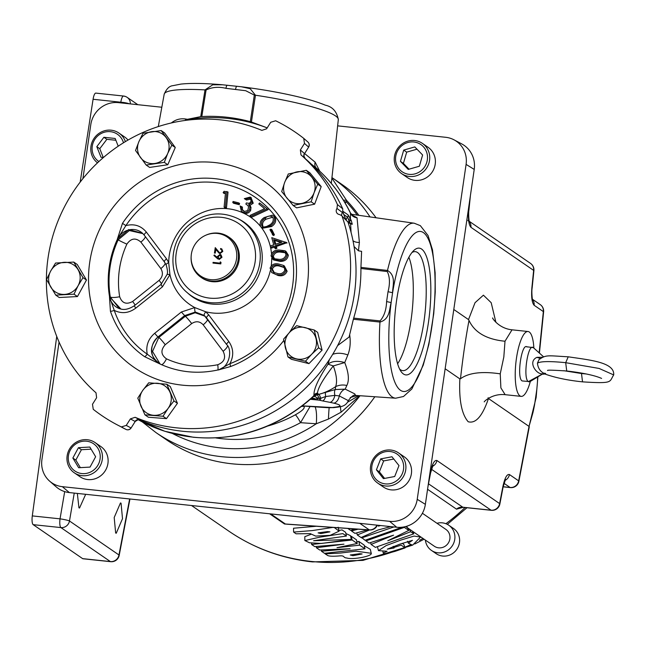 <?xml version="1.0" encoding="UTF-8"?>
<svg xmlns="http://www.w3.org/2000/svg" width="646" height="646" viewBox="0 0 646 646"><rect width="100%" height="100%" fill="white"/><g stroke="black" fill="none" stroke-linecap="round" stroke-linejoin="round"><path stroke-width="0.97" d="M414.272 532.457L413.125 532.579M377.474 546.831L378.467 550.642L386.195 545.555L400.883 540.072L414.07 536.067L420.578 537.052L412.568 545.216L408.329 543.165L412.455 540.322L399.793 544.198L387.293 549.165L394.1 548.01L393.349 547.679L401.166 545.119L405.139 547.897L395.368 551.248L385.137 554.09L383.264 553L387.099 551.248L378.467 550.642M463.198 507.328L456.512 509.169L427.563 489.28M290.748 524.471L284.49 523.995L269.64 513.788M407.957 528.791L408.538 528.525M350.649 536.406L351.311 536.269L356.422 539.781L357.238 543.504L336.994 547.671L359.652 545.151L358.837 541.429L364.158 545.087L364.982 548.809L324.478 553.315L321.433 551.224L321.417 550.061M356.85 541.728L358.837 541.429M370.32 549.326L371.135 553.049C373.598 556.012 352.797 559.993 346.91 558.015C342.461 557.676 345.473 555.455 339.562 555.899C332.238 556.537 328.039 556.246 326.973 555.011L325.14 553.88L340.369 553.057L356.091 551.167L371.24 553.283L370.32 549.326L364.312 545.765M346.434 536.043L313.617 540.734L351.311 539.394L321.409 543.464L309.482 542.777L304.855 540.549L320.117 537.101L342.848 533.612L346.434 536.043L345.61 532.32L342.033 529.89L338.924 530.487M310.928 534.347L304.799 536.681L304.855 540.549M351.311 539.394L350.487 535.671L345.844 533.499M316.379 526.264L293.542 528.226L293.615 532.078L312.389 530.568L332.811 527.419M405.139 547.897L403.782 544.36L402.143 543.343M334.289 527.516L339.077 531.182L330.154 535.348L315.692 536.099L310.29 533.636L296.054 533.798L293.615 532.078M49.661 481.165L56.186 486.858A26.066 24.831 -55.5 0 0 69.372 492.583L396.684 527.241A26.066 24.831 -55.5 0 0 425.367 504.348L474.221 169.422A26.066 24.831 -55.5 0 0 461.688 143.888L454.033 139.835A25.057 23.878 124.5 0 1 466.089 164.391L417.227 499.318A25.057 23.878 124.5 0 1 389.643 521.33L62.339 486.672A25.057 23.878 124.5 0 1 49.661 481.165A25.057 23.878 124.5 0 1 41.925 459.572L59.069 342.049M82.906 178.635L90.787 124.646A25.057 23.878 124.5 0 1 118.363 102.633L161.823 107.236M360.032 395.732A154.919 147.611 124.5 0 1 221.513 456.674A154.919 147.611 124.5 0 1 155.936 432.562L166.28 439.668A154.919 147.611 -55.5 0 0 231.857 463.788A154.919 147.611 -55.5 0 0 374.85 396.757M376.061 217.775A154.919 147.611 -55.5 0 0 341.726 184.296L331.939 177.569A154.919 147.611 124.5 0 1 370.005 216.911M401.602 173.604L407.255 177.497A18.346 17.482 -55.5 0 0 421.733 179.758A18.346 17.482 -55.5 0 0 435.065 165.093A18.346 17.482 -55.5 0 0 428.032 147.256L422.379 143.364A18.346 17.482 124.5 0 1 429.412 161.209A18.346 17.482 124.5 0 1 416.072 175.865A18.346 17.482 124.5 0 1 401.602 173.604A18.346 17.482 124.5 0 1 394.569 155.767A18.346 17.482 124.5 0 1 407.901 141.103A18.346 17.482 124.5 0 1 422.379 143.364M377.773 483.135L383.425 487.027A18.346 17.482 -55.5 0 0 396.273 489.668A18.346 17.482 -55.5 0 0 411.058 475.456A18.346 17.482 -55.5 0 0 404.202 456.779L398.542 452.894A18.346 17.482 124.5 0 1 405.397 471.572A18.346 17.482 124.5 0 1 390.612 485.784A18.346 17.482 124.5 0 1 377.773 483.135A18.346 17.482 124.5 0 1 370.917 464.458A18.346 17.482 124.5 0 1 385.702 450.246A18.346 17.482 124.5 0 1 398.542 452.894M74.314 472.824L79.975 476.708A18.346 17.482 -55.5 0 0 90.561 479.631A18.346 17.482 -55.5 0 0 107.301 466.267A18.346 17.482 -55.5 0 0 100.752 446.467L95.091 442.583A18.346 17.482 124.5 0 1 101.64 462.383A18.346 17.482 124.5 0 1 84.901 475.747A18.346 17.482 124.5 0 1 74.314 472.824A18.346 17.482 124.5 0 1 67.773 453.024A18.346 17.482 124.5 0 1 84.513 439.66A18.346 17.482 124.5 0 1 95.091 442.583M128.005 140.069A18.346 17.482 -55.5 0 0 124.581 136.944L118.929 133.052A18.346 17.482 124.5 0 1 125.364 141.627M337.632 125.857L445.667 137.291A25.057 23.878 124.5 0 1 454.033 139.835M97.522 162.84A18.346 17.482 124.5 0 1 92.233 141.749A18.346 17.482 124.5 0 1 111.16 130.193A18.346 17.482 124.5 0 1 118.929 133.052M123.475 142.782A16.513 15.73 -55.5 0 0 110.442 131.679A16.513 15.73 -55.5 0 0 93.234 142.5A16.513 15.73 -55.5 0 0 98.878 161.565M84.424 473.631A16.513 15.73 -55.5 0 0 100.235 456.472A16.513 15.73 -55.5 0 0 84.069 441.145A16.513 15.73 -55.5 0 0 68.258 458.297A16.513 15.73 -55.5 0 0 84.424 473.631M389.909 483.692A16.513 15.73 -55.5 0 0 403.532 464.724A16.513 15.73 -55.5 0 0 385.484 451.707A16.513 15.73 -55.5 0 0 371.862 470.676A16.513 15.73 -55.5 0 0 389.909 483.692M415.208 173.814A16.513 15.73 -55.5 0 0 427.087 153.724A16.513 15.73 -55.5 0 0 407.852 142.524A16.513 15.73 -55.5 0 0 395.974 162.622A16.513 15.73 -55.5 0 0 415.208 173.814M359.822 395.715L341.088 412.196L328.451 419.068L316.257 423.768L300.519 422.686A138.01 131.501 124.5 0 1 215.804 437.923M331.882 178.078L346.506 200.317L346.353 201.859A16.303 4.845 -43.1 0 1 345.117 202.997M352.078 215.07L357.036 217.767L359.386 242.379L358.433 250.785L361.599 251.351L360.944 267.371L387.487 270.456C396.507 275.777 392.55 286.073 392.59 292.735L391.153 302.586C389.255 308.909 390.136 319.181 379.961 322.071L353.378 319.245L353.677 318.115A163.067 155.379 -55.5 0 0 359.192 293.502A163.067 155.379 -55.5 0 0 360.92 268.486L360.944 267.371M428.443 322.459A63.728 17.184 -84 0 1 403.395 373.961A63.728 17.184 -84 0 1 400.972 371.418A63.728 17.184 -84 0 1 396.571 300.568A63.728 17.184 -84 0 1 413.779 250.519A63.728 17.184 -84 0 1 421.62 249.065A63.728 17.184 -84 0 1 428.443 322.459M399.616 369.068A59.812 16.126 96 0 0 400.463 369.754A59.812 16.126 96 0 0 402.716 370.626A59.812 16.126 96 0 0 424.551 317.146A59.812 16.126 96 0 0 417.566 252.529A59.812 16.126 96 0 0 415.313 251.665A59.812 16.126 96 0 0 411.954 252.538M397.605 363.771A59.812 16.126 96 0 0 412.124 311.469A59.812 16.126 96 0 0 408.878 257.294M353.378 319.245L349.082 337.05L337.632 345.57M354.056 246.554L358.433 250.785M313.447 396.571L314.489 396.345A7.631 6.977 -69.7 0 1 317.364 394.859L319.366 398.34L320.763 398.267A7.825 1.211 -104.7 0 0 318.938 394.472L318.817 394.391A32.615 31.073 124.5 0 1 317.436 394.738L335.258 389.546L335.629 386.647C337.374 381.826 336.606 374.922 333.312 365.919C323.404 378.596 318.115 387.657 317.444 393.091L317.436 394.738A7.631 7.09 -134.2 0 0 313.568 396.466L313.98 394.746C313.786 388.916 318.454 378.726 327.998 364.183L329.363 359.628M351.069 232.374L350.608 223.968L348.008 222.184M345.763 219.406A154.919 147.611 -55.5 0 0 342.776 211.88M342.945 211.347L348.008 214.819L350.415 218.849L350.487 213.01C342.073 195.795 330.768 180.896 316.58 168.299L311.227 164.052M345.618 219.277A154.919 147.611 -55.5 0 0 342.727 211.993L342.428 212.542L336.994 208.472L337.438 204.556L342.735 208.803L342.727 211.993M341.677 215.716A4.788 4.562 124.5 0 1 342.428 212.542M341.314 215.384L347.944 222.006L341.314 215.384L339.368 214.496A3.916 3.731 -55.5 0 1 336.994 208.472M139.374 419.787A156.227 148.863 -55.5 0 0 305.195 388.529A156.227 148.863 -55.5 0 0 347.944 222.006M342.735 208.803A156.227 148.863 -55.5 0 0 326.351 181.114A156.227 148.863 -55.5 0 0 306.156 159.409L305.267 158.641M300.979 154.895L300.366 149.953L304.428 153.49A3.916 3.763 -48.9 0 0 305.041 158.44L300.979 154.895A157.099 149.694 124.5 0 1 320.747 176.253A157.099 149.694 124.5 0 1 337.438 204.556M139.165 419.698L139.819 419.843A3.916 3.771 -61.6 0 0 135.071 421.426L130.379 418.891L135.119 417.3L139.819 419.843M342.307 216.903A157.099 149.694 124.5 0 1 300.648 383.708A157.099 149.694 124.5 0 1 135.119 417.3M135.192 421.499L131.073 428.015L135.192 421.499C138.05 419.617 139.496 419.06 139.528 419.835L138.971 419.617M121.949 427.353A170.899 162.84 -55.5 0 0 126.027 429.437A3.916 1.179 116.2 0 0 126.043 429.437L116.692 424.567A171.586 163.495 -55.5 0 1 93.25 409.322L92.491 404.259L96.609 397.734L96.004 392.792A157.099 149.694 124.5 0 1 71.633 194.349A157.099 149.694 124.5 0 1 261.864 130.387L266.604 128.796L270.731 122.272L275.648 120.762A171.586 163.495 -55.5 0 1 303.733 138.365L304.492 143.428L300.366 149.953M304.532 153.595L308.651 147.086L304.169 154.329L303.967 156.251L305.243 158.617M305.041 158.44L304.557 158.036M166.821 384.217L170.294 386.599L177.44 403.314L166.49 418.632L148.394 417.235L144.922 414.845L163.018 416.25L168.13 408.345L173.976 400.932L166.821 384.217L148.725 382.812L142.887 390.216L137.776 398.13L144.922 414.845M306.293 170.302L309.757 172.684L321.199 186.589L314.626 204.176L296.611 207.859L293.147 205.476L311.154 201.794L314.077 192.75L317.727 184.207L306.293 170.302L288.277 173.984L284.628 182.527L281.704 191.571L293.147 205.476M116.692 424.567A171.586 163.495 -55.5 0 0 121.335 426.925L126.253 425.415L130.379 418.891M161.161 130.565L164.625 132.955L175.276 147.506L167.79 164.738L149.646 167.427L146.182 165.045L164.318 162.356L167.702 153.49L171.812 145.124L161.161 130.565L143.016 133.254L138.914 141.619L135.531 150.494L146.182 165.045M73.773 262.082L77.245 264.464L86.467 280.025L77.463 296.554L59.23 297.515L55.766 295.133L73.991 294.172L78.134 285.653L83.003 277.643L73.773 262.082L55.548 263.043L50.679 271.062L46.536 279.573L55.766 295.133M314.206 330.001L317.671 332.383L322.071 350.164L308.95 363.633L291.427 359.313L287.954 356.931L305.477 361.243L311.671 354.266L318.599 347.782L314.206 330.001L296.684 325.681L289.755 332.165L283.562 339.15L287.954 356.931M144.639 356.697A3.916 1.187 124.7 0 0 147.231 354.17C145.705 345.893 148.192 338.94 154.685 333.304L157.882 336.946C148.612 347.257 149.371 356.293 160.16 364.053L144.639 356.697A98.79 94.13 124.5 0 1 123.984 336.832A98.79 94.13 124.5 0 1 110.434 311.291L109.465 296.764L110.304 297.047A97.199 92.612 124.5 0 1 118.145 239.836L117.378 239.052L122.482 223.338L125.873 225.607L117.378 239.052L128.715 229.556L142.596 233.327L144.252 235.184A3.916 1.13 143 0 0 144.3 235.233L164.334 261.824M177.44 403.314L173.976 400.932M166.49 418.632L163.018 416.25M321.199 186.589L317.727 184.207M314.626 204.176L311.154 201.794M126.253 425.415L130.96 427.927A3.916 3.771 -61.9 0 1 126.027 429.437L121.335 426.925M304.492 143.428L308.538 146.997A3.916 3.763 -48.6 0 0 307.932 142.055L303.886 138.494M122.482 223.338A98.79 94.13 124.5 0 1 277.74 214.109A98.79 94.13 124.5 0 1 230.404 366.581L219.882 369.528C198.984 374.446 179.079 372.629 160.176 364.061L147.231 354.17A95.237 90.747 -55.5 0 1 114.253 310.395A3.916 0.969 161 0 1 110.434 311.291M167.79 164.738L164.318 162.356M175.276 147.506L171.812 145.124M86.467 280.025L83.003 277.643M77.463 296.554L73.991 294.172M322.071 350.164L318.599 347.782M308.95 363.633L305.477 361.243M126.043 429.437L126.043 429.437A3.916 3.916 0 0 0 131.073 428.015M170.035 392.324A16.303 15.536 124.5 0 1 168.13 408.345A16.303 15.536 124.5 0 1 153.611 415.297A16.303 15.536 -55.5 0 1 140.981 406.237A16.303 15.536 124.5 0 1 142.887 390.216A16.303 15.536 124.5 0 1 157.414 383.264A16.303 15.536 124.5 0 1 170.035 392.324M311.647 177.004A16.303 15.536 124.5 0 1 314.077 192.75A16.303 15.536 124.5 0 1 301.787 203.385A16.303 15.536 -55.5 0 1 287.058 198.274A16.303 15.536 124.5 0 1 284.628 182.527A16.303 15.536 124.5 0 1 296.918 171.893A16.303 15.536 124.5 0 1 311.647 177.004M120.059 308.836A16.303 15.585 111.8 0 1 118.904 308.425L120.939 309.054L109.465 296.764L114.253 310.395C121.658 313.972 128.82 313.229 135.741 308.166L134.279 305.776L160.967 284.474L162.429 286.856L135.741 308.166M118.904 308.425L118.904 308.425A16.303 15.585 111.8 0 1 109.545 296.772A97.296 92.709 -55.5 0 1 117.443 239.141A16.303 15.286 132.9 0 1 142.629 233.359L142.629 233.359A16.303 15.286 132.9 0 1 142.645 233.376L144.219 235.128M230.404 366.581A3.916 0.703 69.4 0 0 229.911 363.69A95.237 90.747 -55.5 0 0 275.535 216.701A95.237 90.747 -55.5 0 0 125.873 225.607C134.198 223.508 141.038 225.696 146.4 232.156A3.916 1.13 143 0 0 144.252 235.184L164.367 261.88A3.916 1.13 143 0 0 164.415 261.929L166.175 264.933A3.916 1.026 156.2 0 1 166.103 264.828C167.516 269.398 167.847 272.62 167.088 274.502L160.967 284.474M218.929 369.754L229.911 363.69C233.949 355.914 233.602 348.549 228.854 341.597A3.916 1.13 -37 0 0 226.706 344.625L206.591 317.921A3.916 1.13 -37 0 1 208.739 314.901L228.854 341.597M159.982 363.964A16.303 15.254 117.4 0 1 159.683 363.819L159.683 363.819A16.303 15.254 117.4 0 1 157.947 336.978L158.827 337.438L185.305 316.306L195.157 312.737L205.105 316.233M226.673 344.568L204.249 315.466L195.358 312.05L184.57 315.636L157.947 336.978M167.702 153.49A16.303 15.536 124.5 0 1 154.887 163.454A16.303 15.536 -55.5 0 1 140.489 157.519A16.303 15.536 124.5 0 1 138.914 141.619A16.303 15.536 124.5 0 1 151.721 131.663A16.303 15.536 124.5 0 1 166.119 137.59A16.303 15.536 124.5 0 1 167.702 153.49M78.021 269.616A16.303 15.536 124.5 0 1 78.134 285.653A16.303 15.536 124.5 0 1 64.511 294.398A16.303 15.536 -55.5 0 1 50.784 287.099A16.303 15.536 124.5 0 1 50.679 271.062A16.303 15.536 124.5 0 1 64.293 262.316A16.303 15.536 124.5 0 1 78.021 269.616M316.039 338.641A16.303 15.536 124.5 0 1 311.671 354.266A16.303 15.536 124.5 0 1 296.353 358.837A16.303 15.536 -55.5 0 1 285.395 347.79A16.303 15.536 124.5 0 1 289.755 332.165A16.303 15.536 124.5 0 1 305.082 327.587A16.303 15.536 124.5 0 1 316.039 338.641M195.358 312.05A3.916 1.017 -87.4 0 1 194.761 307.561L205.783 311.792L208.739 314.901M119.244 308.554L110.304 297.047A7.825 1.688 -9.4 0 0 119.671 296.732C122.062 303.265 126.39 304.847 132.64 301.472A7.825 0.719 -128.6 0 1 135.135 305.09M142.919 233.642L129.329 230.549L118.145 239.836A7.825 0.428 -155.4 0 0 126.874 244.131A89.374 85.159 -55.5 0 0 119.671 296.732M225.43 193.453L223.887 193.372L223.153 192.581L224.057 191.321L228.038 192.032L226.48 207.98L224.929 207.899L224.097 207.1L225.502 192.71L223.153 192.581M239.214 204.685L233.594 203.256L232.778 202.489L233.069 201.463L238.439 202.82L239.585 203.393L239.214 204.685L238.148 203.845L232.778 202.489M250.6 199.105L246.506 200.034L244.309 198.637L250.18 197.095L252.126 202.497L253.224 203.224L249.954 205.363L251.003 207.398L250.648 210.426C248.88 213.237 246.514 214.06 243.55 212.897L241.386 211.307L240.142 205.961L242.411 207.091L242.444 209.635L244.261 211.484M251.028 197.547L253.224 203.224M247.886 205.525L245.843 204.039L246.392 202.925L248.758 203.353L250.527 202.481L251.116 200.22L249.413 198.169L250.333 198.968M264.577 208.69L258.812 203.95L259.595 202.965L268.163 209.627L251.375 217.379L250.01 215.441L264.626 208.674L258.812 203.95M271.57 226.544L262.316 228.264L260.79 226.803C259.296 223.112 260.459 220.011 264.287 217.508L272.531 215.126L275.01 216.911C276.569 220.754 275.43 223.968 271.57 226.544L270.512 225.769L261.428 227.489M272.531 215.126L275.01 216.911M280.316 261.412L273.46 259.918L271.037 255.881C271.893 251.883 274.534 249.929 278.967 250.002L284.838 250.737L287.252 254.556L288.366 255.218C287.494 259.369 284.805 261.436 280.316 261.412L279.33 260.604L272.572 259.135M284.838 250.737L285.887 251.286L288.366 255.218M277.958 275.446L271.691 272.564L270.101 268.05C271.821 264.319 274.8 263.019 279.056 264.133L283.271 265.345L286.008 270.545L287.115 271.239C285.33 275.123 282.278 276.52 277.958 275.446L271.691 272.564M283.271 265.345L284.313 265.894L287.115 271.239M270.545 247.24L270.198 245.973L273.726 244.834L271.772 237.663L286.921 242.726L276.415 246.473L276.916 248.314L275.462 248.791L274.074 246.102L270.545 247.24L271.425 248.088L274.356 247.135M271.893 229.669L274.453 234.91L273.282 235.54L269.915 229.677L270.852 229.177L271.893 229.669M226.754 344.673A3.916 1.13 -37 0 1 226.706 344.625C232.495 349.494 229.782 367.501 218.267 369.988M161.217 364.594A7.825 2.342 114.7 0 0 166.45 358.829A89.374 85.159 -55.5 0 0 217.742 364.74C224.38 362.075 226.173 357.593 223.128 351.279L203.175 324.801A7.825 2.261 143 0 0 207.616 319.285M217.912 369.988A7.825 1.704 78.9 0 0 217.742 364.74M160.103 364.021L152.529 351.432L158.827 337.438A7.825 0.719 51.4 0 1 165.223 344.714C160.491 350.116 160.894 354.815 166.45 358.829M146.4 232.156L166.515 258.852L168.703 262.575L169.938 274.615A3.916 0.484 -168.4 0 0 167.088 274.502M132.64 301.472L159.118 280.34A7.825 0.719 -128.6 0 1 161.597 283.941M145.318 236.589A7.825 2.261 -37 0 1 140.876 242.105C135.7 237.502 131.033 238.172 126.874 244.131M165.263 263.205A7.825 2.261 -37 0 1 160.83 268.591L140.876 242.105M226.916 191.482L225.381 207.172L226.48 207.98M225.381 207.172L224.097 207.1M238.439 202.82L238.148 203.845M249.413 198.169L245.512 199.202L246.506 200.034M245.512 199.202L244.309 198.637M252.126 202.497L248.718 204.588L249.954 205.363M248.718 204.588L249.897 206.76L251.003 207.398M249.897 206.76L249.55 209.7L250.648 210.426M249.55 209.7C247.83 212.437 245.528 213.237 242.63 212.098L243.55 212.897M242.63 212.098L241.386 211.307M241.281 206.502L241.338 209.021L242.444 209.635M241.338 209.021L243.227 210.943L244.616 211.347L246.78 210.911L247.943 209.934L248.557 206.777L247.725 205.347L245.843 204.039M259.595 202.965L268.163 209.627M266.935 208.933L250.462 216.531M273.92 216.321C275.462 220.052 274.324 223.201 270.512 225.769M287.252 254.556C286.42 258.594 283.78 260.613 279.33 260.604M260.572 226.48A53.206 50.695 124.5 0 0 203.563 212.082A53.206 50.695 124.5 0 0 168.703 262.575A3.916 1.026 156.2 0 0 166.103 264.828L164.367 261.88A3.916 1.13 143 0 1 166.515 258.852M206.639 317.977A3.916 1.13 -37 0 1 206.591 317.921L204.249 315.466A3.916 1.187 -50.3 0 1 205.783 311.792A53.206 50.695 124.5 0 0 270.327 270.682M286.008 270.545C284.288 274.324 281.293 275.689 277.005 274.639M285.831 242.161L287.002 243.041M285.863 242.282L275.277 245.714L276.415 246.473M275.277 245.714L275.777 247.555L276.916 248.314M275.777 247.555L274.574 247.943M270.852 229.177L273.298 234.183L274.453 234.91M273.298 234.183L272.362 234.684M227.562 345.885A7.825 2.261 -37 0 1 223.128 351.279M203.175 324.801C199.816 321.224 195.988 320.82 191.701 323.581A7.825 0.719 51.4 0 0 185.305 316.306L181.373 312.002L194.761 307.561A53.206 50.695 124.5 0 1 178.805 293.922A53.206 50.695 124.5 0 1 169.938 274.615L162.429 286.856M272.862 217.234C270.173 215.384 267.549 215.78 264.981 218.413C261.864 220.31 260.847 222.83 261.913 225.971L263.318 227.029L265.086 227.239L269.834 224.856C272.895 222.902 273.904 220.359 272.862 217.234L272.402 216.741M278.975 251.237C275.422 251.036 273.161 252.57 272.2 255.84L272.757 257.536L274.065 258.699L279.258 259.377C282.795 259.506 285.048 257.948 286.033 254.71L285.193 252.651L283.336 251.488L278.975 251.237L279.96 252.045C276.44 251.867 274.219 253.353 273.306 256.494L274.615 258.933M273.557 272.313L277.207 273.42C280.59 274.372 283.118 273.371 284.789 270.408L284.45 268.187L283.578 267.097L278.781 265.345C275.406 264.319 272.887 265.296 271.215 268.276L273.46 272.265M273.597 239.577L274.93 244.446L281.785 242.218L273.597 239.577L274.776 240.457L275.785 244.164M272.83 217.193L266.039 219.188C262.962 221.085 261.953 223.54 262.995 226.56L263.511 227.093M261.913 225.971L262.995 226.56M272.2 255.84L273.306 256.494M285.274 252.748L279.96 252.045M283.982 267.501L279.734 266.152C276.383 265.151 273.92 266.095 272.329 268.97L274.372 272.749M271.215 268.276L272.329 268.97M281.018 242.468L274.776 240.457M205.581 235.322L206.082 235.096A24.451 23.296 124.5 0 1 218.259 233.125A24.451 23.296 124.5 0 1 228.611 236.937L229.516 237.558A24.451 23.296 124.5 0 1 237.599 265.772A24.451 23.296 124.5 0 1 212.171 281.672A24.451 23.296 124.5 0 1 201.818 277.869L200.914 277.239A24.451 23.296 124.5 0 1 191.119 256.874L191.151 256.325A23.579 22.465 -55.5 0 0 210.572 279.629A23.579 22.465 -55.5 0 0 236.525 258.917A23.579 22.465 -55.5 0 0 217.314 233.424A23.579 22.465 -55.5 0 0 205.581 235.322A23.579 22.465 -55.5 0 0 191.151 256.325M228.611 236.937A24.451 23.296 124.5 0 1 236.694 265.151A24.451 23.296 124.5 0 1 211.266 281.05A24.451 23.296 124.5 0 1 200.914 277.239M219.212 259.474L213.899 255.485L214.367 254.952L217.218 257.512L217.282 256.664L219.955 254.459L221.005 254.839L221.974 257.253L219.212 259.474M220.197 252.82L222.03 251.254L221.344 249.542L220.504 249.211L220.609 248.5L221.812 248.944L222.83 251.375L220.157 253.547L219.051 253.143L215.796 249.413L215.255 253.127L214.456 253.046L215.247 247.62L219.374 252.513L220.278 252.877L222.03 251.254M220.1 263.108L220.278 261.88L221.013 262.429L220.795 263.907L212.986 263.084L213.091 262.365L220.181 263.164L220.359 261.937M217.855 258.949L213.899 255.485M213.979 255.541L214.44 255.017M217.282 256.664L217.218 257.512M217.363 256.72L219.955 254.459M220.036 254.516L221.045 254.863M222.119 251.31L221.384 249.566M220.593 249.235L220.609 248.5M220.69 248.549L221.853 248.968M219.091 253.167L215.796 249.413M214.545 253.054L215.32 247.709M219.414 252.546L220.278 252.877M213.075 263.092L213.091 262.365M213.172 262.421L220.181 263.164M218.728 258.545L219.446 258.82L221.255 257.189L219.963 255.235M221.255 257.189L219.882 255.178L220.544 255.428M219.446 258.82L221.174 257.132M219.882 255.178L218.065 256.882L219.365 258.763L218.76 258.578M350.633 223.621L349.171 221.4A2.019 0.565 -31.6 0 1 351.271 220.609L352.288 224.243L350.608 223.968A2.019 1.93 124.5 0 0 349.906 223.048L351.351 223.597A2.019 1.728 102.6 0 1 352.288 224.243M353.677 318.115L380.082 320.909C384.112 316.33 386.284 309.878 386.599 301.553L388.028 291.709C390.119 283.626 389.869 276.908 387.277 271.554L360.92 268.486M349.672 334.79C350.77 342.299 350.164 349.018 347.855 354.961L344.73 362.567C348.711 372.669 349.413 380.308 346.837 385.476L345.214 389.134L354.783 393.89L355.566 395.425C354.274 394.31 351.852 396.046 348.291 400.625L339.287 395.925A7.825 4.57 -65.7 0 1 345.214 389.134L335.258 389.546A7.825 3.674 -110.3 0 0 334.862 395.384L339.287 395.925A7.825 4.708 -77.2 0 1 333.732 403.144L329.953 402.337A7.825 4.118 -78.3 0 0 334.862 395.384L325.705 396.515A7.825 1.462 -106.6 0 1 325.495 392.663M171.279 122.974L172.442 122.126C176.883 119.017 181.849 118.089 187.34 119.324L200.736 116.635L205.024 89.891L212.728 84.804L222.523 84.779L241.418 86.774L250.212 88.728L255.469 95.228L251.423 122.005L250.317 121.682L254.322 95.083L245.714 90.715L225.955 88.332C218.808 86.564 212.187 87.105 206.09 89.972L201.81 116.546L200.736 116.635M267.202 127.851L251.423 122.005M304.589 153.514L315.151 162.17L319.73 171.174M172.442 122.126A16.303 12.169 -122 0 1 172.434 122.716M267.161 127.916A163.067 155.379 -55.5 0 0 185.459 119.881L187.34 119.324M313.544 396.483A7.631 7.017 -130.9 0 1 313.617 396.418L313.617 396.418A7.631 7.017 -130.9 0 1 317.356 394.843M313.617 396.418L313.512 396.515C278.587 427.563 238.552 441.153 193.396 437.269L164.835 431.286L138.196 419.698A154.919 147.611 -55.5 0 0 193.097 437.156A154.919 147.611 -55.5 0 0 314.231 395.368A7.631 7.268 153.5 0 1 317.662 393.64M313.98 394.746A7.631 7.203 165.8 0 1 317.444 393.091A48.345 13.033 -84 0 0 318.817 394.391A56.751 54.07 124.5 0 0 335.629 386.647A16.303 14.696 -159.4 0 1 346.837 385.476M333.312 365.919L327.998 364.183C331.939 361.082 337.511 360.541 344.73 362.567L333.312 365.919M332.658 354.396A16.303 9.609 -161.8 0 1 347.855 354.961M357.19 395.538L350.245 397.524M343.365 200.099A16.303 2.915 -174.4 0 0 346.506 200.317A147.361 140.416 -55.5 0 1 358.805 215.312M344.366 201.73A16.303 2.907 -174.4 0 0 346.353 201.859A146.198 139.302 124.5 0 1 357.214 215.086M315.143 406.851A16.303 3.965 -86.2 0 1 316.257 423.768A147.361 140.416 -55.5 0 1 220.641 447.928A147.361 140.416 -55.5 0 1 172.377 433.458M310.104 406.495L300.519 422.686A7.825 1.114 -118.6 0 0 295.343 414.821C302.562 410.735 305.372 407.892 303.79 406.302L301.666 406.423M329.177 407.731A16.303 0.743 -88.3 0 0 328.451 419.068M340.563 406.657A16.303 3.658 -108.8 0 0 341.088 412.196M310.556 399.171A7.825 5.766 -93.1 0 1 311.049 399.268L315.644 399.075L317.921 398.154L319.366 398.34L319.277 400.165L310.411 399.293M314.489 396.345L317.921 398.154A3.916 0.807 -81.8 0 1 317.097 399.898M320.416 400.294L320.763 398.267L325.705 396.515A7.825 3.052 -80 0 1 322.54 400.916L319.277 400.165M302.393 405.866L332.141 407.529A7.825 6.177 85.2 0 0 333.651 407.634L338.238 407.077A7.825 6.84 80.7 0 0 338.246 407.077A7.825 6.84 80.7 0 0 338.561 407.012M327.134 407.545A7.825 2.85 93 0 0 327.587 407.666L333.651 407.634M329.807 407.618A7.825 4.748 89.8 0 0 330.695 407.755M332.141 407.529L336.663 406.948A7.825 6.904 80 0 0 338.884 406.964L341.476 406.447A7.825 7.203 75.7 0 0 341.484 406.447C344.77 405.648 347.039 403.71 348.291 400.625M311.291 398.517A7.825 5.321 -121.4 0 1 315.644 399.075L315.652 399.721M315.151 162.17A7.825 5.644 -51.3 0 0 316.314 168.065A154.919 147.611 -55.5 0 1 350.762 213.794A7.825 7.607 9.9 0 0 357.036 217.767M351.061 220.221A2.019 0.557 150.4 0 0 348.905 220.956L348.493 219.47L350.415 218.849L351.271 220.609M359.386 242.379A7.825 5.661 -2.6 0 1 352.999 240.716M386.599 301.553L391.153 302.586A80.435 21.689 96 0 0 400.447 390.273A80.435 21.689 96 0 0 432.069 325.277A80.435 21.689 96 0 0 423.445 232.633A80.435 21.689 96 0 0 392.59 292.727L388.028 291.709M250.317 121.682A163.067 155.379 -55.5 0 0 226.342 117.176A163.067 155.379 -55.5 0 0 201.81 116.546M235.572 89.35A3.916 1.05 -83.8 0 1 236.953 86.265A3.916 1.05 -83.8 0 1 237.066 86.298M225.955 88.332A3.916 1.058 -84.1 0 1 227.319 85.248A3.916 1.058 -84.1 0 1 227.432 85.28M348.493 219.47L347.54 217.104L343.914 214.617M419.343 166.24L422.621 155L414.805 146.925L403.718 150.098L400.439 161.347L408.256 169.413L419.343 166.24M416.993 149.194L406.681 152.141L403.411 163.381L409.031 169.187M403.411 163.381L400.439 161.347M406.681 152.141L403.718 150.098M394.706 476.514L398.986 465.58L391.977 456.77L380.688 458.886L376.416 469.82L383.417 478.629L394.706 476.514M393.769 459.031L383.659 460.929L379.38 471.863L384.596 478.411M379.38 471.863L376.416 469.82M383.659 460.929L380.688 458.886M90.052 467.09L95.64 456.738L89.834 447.04L78.441 447.686L72.853 458.038L78.659 467.736L90.052 467.09M91.11 449.172L81.412 449.729L75.824 460.081L80.346 467.639M75.824 460.081L72.853 458.038M81.412 449.729L78.441 447.686M118.218 146.198L115.166 138.47L103.901 137.275L96.811 146.666L100.986 157.244L103.425 157.503M115.876 140.271L106.873 139.318L99.775 148.701L103.247 157.487M99.775 148.701L96.811 146.666M106.873 139.318L103.901 137.275M488.11 397.71L488.465 398.525L529.042 426.408L532.926 412.689A194.898 185.709 -55.5 0 0 534.597 404.606L536.778 389.651A194.898 185.709 -55.5 0 0 537.48 381.463L537.601 377.232M488.465 398.525C482.465 416.145 475.714 423.889 468.188 421.741C461.64 414.223 458.862 399.931 459.863 378.879L445.142 368.761M428.904 480.107L430.341 472.573C432.263 463.844 434.451 459.823 436.914 460.509L499.624 503.589L502.871 486.6C504.792 477.878 506.981 473.857 509.444 474.544L518.657 480.866L529.042 426.408L536.14 397.524L537.868 377.086M453.791 309.482L468.512 319.592L475.028 302.708L483.418 295.174L491.194 302.708L495.886 322.265M459.863 378.879L460.493 378.742C462.883 357.286 465.726 337.85 469.004 320.424L468.512 319.592M428.508 483.822L462.94 507.304L461.745 507.336L462.245 507.15M270.682 513.901L285.387 524.003L287.252 524.229M430.341 472.573A7.825 1.276 10.8 0 1 430.575 472.977L427.878 487.1M456.512 509.169A7.825 7.461 -55.5 0 1 462.504 507.175L491.057 510.203A7.825 7.461 124.5 0 0 499.624 503.589A7.825 1.276 10.8 0 1 499.867 503.993L503.105 487.011L505.568 479.316L504.566 480.164M502.871 486.6A7.825 1.276 10.8 0 1 503.105 487.011M503.153 486.745L510.082 487.48A7.825 7.461 124.5 0 0 518.657 480.866A7.825 1.276 10.8 0 1 518.891 481.27L529.284 426.796M492.688 317.977C491.646 317.21 498.381 328.451 512.02 329.815L505.002 341.233L503.823 357.004L500.238 373.848C481.948 371.143 468.705 372.782 460.493 378.742M500.238 373.848L500.884 387.891L505.156 394.682C491.808 393.228 483.2 402.369 484.33 401.844M505.002 341.233C486.575 339.425 474.576 332.488 469.004 320.424M530.334 381.406A32.615 8.794 -84 0 1 521.169 396.378A32.615 8.794 -84 0 1 516.445 358.336A32.615 8.794 -84 0 1 528.032 331.511A32.615 8.794 -84 0 1 533.871 348.121M539.152 352.845L543.351 311.59A7.825 0.904 5.8 0 1 543.609 311.856L539.41 353.079M532.433 299.243L540.25 304.613A7.825 7.461 -55.5 0 1 543.351 311.59L534.137 305.267C531.941 302.788 531.19 296.934 531.884 287.72A7.825 0.904 5.8 0 1 532.143 287.987C531.351 292.121 532.514 301.48 532.659 300.019L531.892 298.993M531.884 287.72L533.644 270.399A7.825 0.904 5.8 0 1 533.903 270.666L532.143 287.987M469.222 221.287L530.552 263.423A7.825 7.461 -55.5 0 1 533.644 270.399L470.934 227.311C468.738 224.832 467.987 218.986 468.673 209.772A7.825 0.904 5.8 0 1 468.931 210.039C468.148 214.173 469.311 223.532 469.448 222.071L467.841 220.334M405.664 526.547L434.33 546.241A10.207 9.73 -55.5 0 0 438.65 547.832A10.207 9.73 -55.5 0 0 449.261 541.195A10.207 9.73 -55.5 0 0 445.893 529.413L422.395 513.271M436.954 523.276A15.286 14.567 124.5 0 1 442.292 522.848A15.286 14.567 124.5 0 1 448.768 525.222A15.286 14.567 124.5 0 1 453.823 542.866A15.286 14.567 124.5 0 1 437.923 552.806A15.286 14.567 124.5 0 1 431.455 550.424A15.286 14.567 124.5 0 1 425.391 540.096M431.455 550.424L436.171 553.67A15.286 14.567 -55.5 0 0 442.639 556.044A15.286 14.567 -55.5 0 0 458.539 546.104A15.286 14.567 -55.5 0 0 453.484 528.468L448.768 525.222M56.735 336.413L32.3 515.904L60.038 518.843A7.825 0.751 9.7 0 1 69.485 520.983A7.825 7.461 124.5 0 1 60.918 527.588L33.18 524.657A7.825 2.108 -84 0 1 32.3 515.904M129.192 103.78A7.825 1.421 -173.1 0 0 120.818 102.213L93.081 99.274L80.185 182.091M74.25 493.1L69.485 520.983L118.961 554.971A7.825 1.276 10.8 0 1 119.195 555.374L129.951 498.995M129.644 498.962L118.961 554.971A7.825 7.461 124.5 0 1 110.385 561.576A7.825 2.108 -84 0 0 110.684 561.689L82.938 558.758A7.825 2.108 -84 0 1 82.648 558.637L110.385 561.576L60.918 527.588A7.825 2.108 -84 0 1 60.038 518.843L64.689 491.614M93.081 99.274A7.825 2.108 -84 0 1 95.818 93.105L123.564 96.036A7.825 2.108 -84 0 0 120.818 102.213L120.737 102.884M527.104 346.983C521.661 342.089 516.404 378.144 522.146 380.938L529.962 381.625L543.246 373.582C537.302 375.883 526.902 361.825 536.971 357.327L542.487 357.254M33.18 524.657L82.648 558.637M115.658 533.031L116.24 533.257L122.506 518.69L121.052 503.161L120.471 502.943L114.197 517.511L115.658 533.031M77.342 493.431L78.949 507.821L79.531 508.039L85.676 494.311M533.733 348L533.338 347.645C527.903 342.751 522.638 378.782 528.388 381.6L529.034 381.851M537.448 363.125C540.557 361.267 549.964 361.122 565.694 362.681L568.23 356.81C547.469 355.68 546.322 354.541 538.998 359.628L537.448 363.125C538.506 374.276 548.971 374.519 544.659 373.17M533.539 347.806L543.625 356.867L533.338 347.645L526.45 346.732M352.991 555.681L350.261 554.979L359.725 553.695L362.107 553.961L352.991 555.681M320.828 533.58L318.098 532.877L327.538 531.601L329.936 531.86L320.828 533.58L320.699 532.579M359.652 545.151L364.982 548.809M321.433 551.224L350.124 548.761L319.697 550.029L316.37 547.743L316.346 546.564M316.37 547.743L343.963 544.174L314.699 546.597L311.638 544.489L311.606 543.108M311.638 544.489L352.135 539.999L351.311 536.269M352.135 539.999L357.238 543.504M410.646 531.706L413.755 533.846L375.383 547.372L371.087 544.417L393.559 535.171L369.092 543.068L365.959 540.912L404.331 527.37L408.773 530.414L387.794 540.775L410.646 531.706L409.314 529.058M408.773 530.414L407.077 527.047M413.755 533.846L412.431 531.198M371.087 544.417L370.61 542.664M365.959 540.912L365.741 540.096M404.331 527.37L404.097 526.91M402.216 527.209L365.03 540.274L361.461 537.383M361.607 537.916L393.931 526.95M355.348 528.993L350.487 530.285L347.847 528.468M380.001 525.481L378.354 526.119L380.599 525.537M390.693 526.611L378.12 529.978L361.049 537.545L357.286 534.953L356.737 532.918M357.286 534.953L369.56 529.986M367.582 529.849L354.969 533.362L351.481 530.964L351.246 530.091M351.481 530.964L358.078 529.187M411.672 545.442L362.971 560.381L312.486 561.907C281.914 558.564 254.007 548.301 228.765 531.101A194.898 185.709 -55.5 0 0 311.259 561.439A194.898 185.709 -55.5 0 0 391.113 552.451M404.88 547.227A194.898 185.709 -55.5 0 0 410.654 544.667M419.585 540.266A194.898 185.709 -55.5 0 0 422.977 538.441M445.893 523.712A194.898 185.709 -55.5 0 0 465.055 507.53M338.972 530.947L338.149 527.225M387.277 271.554A3.916 0.929 -83.4 0 1 387.487 270.456A87.985 23.724 -84 0 1 414.215 223.217L351.262 214.238M414.215 223.217L420.352 225.656L428.056 235.556L432.489 249.873L435.129 272.693L435.243 291.992L433.741 313.681L428.871 344.318L423.235 365.184L411.833 388.997L403.5 396.499L395.683 398.202A87.985 23.724 -84 0 1 392.138 396.902A87.985 23.724 -84 0 1 379.961 322.071A3.916 0.921 96.1 0 1 380.082 320.909M283.804 340.482A113.591 108.237 124.5 0 1 110.095 344.407A113.591 108.237 124.5 0 1 133.06 186.993A113.591 108.237 124.5 0 1 286.889 203.28A113.591 108.237 124.5 0 1 289.513 332.407M154.685 333.304L181.373 312.002M188.866 294.067A45.382 43.242 -55.5 0 0 244.463 294.269A45.382 43.242 -55.5 0 0 253.636 231.381A45.382 43.242 -55.5 0 0 239.957 219.705L238.108 218.728A45.139 43.007 124.5 0 1 242.589 292.896A45.139 43.007 124.5 0 1 187.292 292.686L188.866 294.067M261.186 227.263A53.206 50.695 124.5 0 1 261.614 227.82A53.206 50.695 124.5 0 1 270.206 245.973M270.303 246.352A53.206 50.695 124.5 0 1 271.498 253.652M271.724 258.142A53.206 50.695 124.5 0 1 271.231 265.74M239.391 289.255A41.231 39.285 -55.5 0 0 247.725 232.124A41.231 39.285 -55.5 0 0 191.894 226.205A41.231 39.285 -55.5 0 0 183.561 283.344A41.231 39.285 -55.5 0 0 239.391 289.255M159.118 280.34C162.784 276.746 163.357 272.838 160.83 268.591M191.701 323.581L165.223 344.714M264.981 218.413L266.039 219.188M278.781 265.345L279.734 266.152M206.09 89.972A3.916 0.67 -170.9 0 0 205.024 89.891A87.985 12.242 -171.7 0 0 164.189 94.219L158.302 126.568M164.189 94.219C166.482 88.825 169.381 85.983 172.87 85.676L180.888 84.093C190.933 83.027 204.814 83.253 222.523 84.779L241.418 86.774C263.326 89.528 283.214 93.113 301.093 97.538C311.122 100.049 319.172 102.593 325.253 105.161C332.472 106.703 336.832 111.524 338.318 119.623A87.985 12.242 -171.7 0 0 255.469 95.228A3.916 0.678 8.6 0 0 254.322 95.083M321.474 407.198A7.825 2.075 94 0 0 321.781 407.311L327.587 407.666M336.663 406.948L338.69 406.552C341.435 405.72 339.78 404.582 333.732 403.144M329.953 402.337L322.54 400.916M336.114 407.045A7.825 6.84 80.7 0 0 338.238 407.077M338.69 406.552A7.825 7.203 75.7 0 0 341.476 406.447M267.945 425.964A130.46 124.307 -55.5 0 0 295.343 414.821M346.304 219.898A3.916 3.731 124.5 0 1 347.54 217.104A2.019 1.93 124.5 0 0 348.008 214.819M348.905 220.956A1.89 1.801 -55.5 0 0 349.171 221.4L348.905 220.956M69.372 492.583L62.339 486.672M396.684 527.241L389.643 521.33M425.367 504.348L417.227 499.318M474.221 169.422L466.089 164.391M287.131 524.221L369.585 529.986A7.825 2.059 -86 0 1 369.278 529.873L285.387 524.003A7.825 7.461 -55.5 0 0 284.49 523.995M376.981 525.158A7.825 7.461 -55.5 0 1 369.278 529.873L359.757 523.333M468.673 209.772L469.456 202.085M436.914 460.509A7.825 7.461 124.5 0 1 432.473 466.38M462.94 507.304L491.348 510.316A7.825 2.108 -84 0 1 491.057 510.203L431.455 469.254M509.444 474.544A7.825 7.461 124.5 0 1 505.002 480.414M503.137 486.826L510.38 487.593A7.825 2.108 -84 0 1 510.082 487.48L503.985 483.289M534.137 305.267A7.825 7.461 -55.5 0 0 532.538 299.671M470.934 227.311A7.825 7.461 -55.5 0 0 469.335 221.723M123.854 96.149A7.825 7.461 124.5 0 1 127.173 97.368L127.173 97.368A7.825 7.461 124.5 0 1 130.306 103.901M543.246 373.582L528.388 381.6M540.403 358.53L536.971 357.327M568.23 356.81L568.23 356.81C590.137 360.088 614.742 362.293 613.7 374.922L599.117 368.454L565.694 362.681L566.72 370.998C579.422 372.387 593.94 374.979 601.596 378.419M563.91 370.723L581.497 373.533L581.562 373.105M542.915 374.187L544.949 374.026C555.334 377.732 567.858 380.341 582.53 381.859L581.497 373.533L585.97 373.945M382.916 551.708L383.264 553M338.262 527.467L339.077 531.182M414.732 544.005L424.099 539.216M447.323 524.358L466.969 507.732M228.765 531.101L191.531 505.519M155.936 432.562L142.33 421.935M308.651 147.086A3.916 3.916 0 0 0 307.932 142.055M159.683 363.819L160.176 364.061M238.108 218.728C221.578 210.927 205.686 212.623 190.433 223.823C168.566 240.142 166.829 276.036 187.292 292.686M120.939 309.054C124.702 310.12 129.143 309.03 134.279 305.776M251.221 197.644L250.18 197.095M395.683 398.202L355.566 395.425M338.318 119.623L331.301 183.407M347.572 402.2L358.772 395.643M302.28 405.954L321.781 407.311M338.246 407.077L338.884 406.964M350.487 213.01L352.659 215.457L351.715 215.126M347.774 221.586L349.906 223.048M351.351 223.597L350.883 223.613M430.575 472.977L433.038 465.282L432.037 466.129M512.02 329.815L528.032 331.511M470.401 195.625L468.931 210.039M369.585 529.986A7.825 7.825 0 0 0 377.353 525.198M491.348 510.316A7.825 7.825 0 0 0 499.867 503.993M510.38 487.593A7.825 7.825 0 0 0 518.891 481.27M505.156 394.682L521.169 396.378M543.609 311.865A7.825 7.825 0 0 0 540.25 304.613M533.903 270.666A7.825 7.825 0 0 0 530.552 263.423M110.684 561.689A7.825 7.825 0 0 0 119.195 555.374M137.832 104.692L127.173 97.368A7.825 7.825 0 0 0 123.564 96.036M547.647 370.554C546.605 369.924 552.96 370.077 566.72 370.998M582.53 381.859C613.853 383.837 609.033 382.02 613.7 374.922M325.132 553.299L325.14 553.88M392.97 546.564L393.349 547.679M393.543 546.379L393.89 547.404M407.513 541.243L408.329 543.165"/></g></svg>
